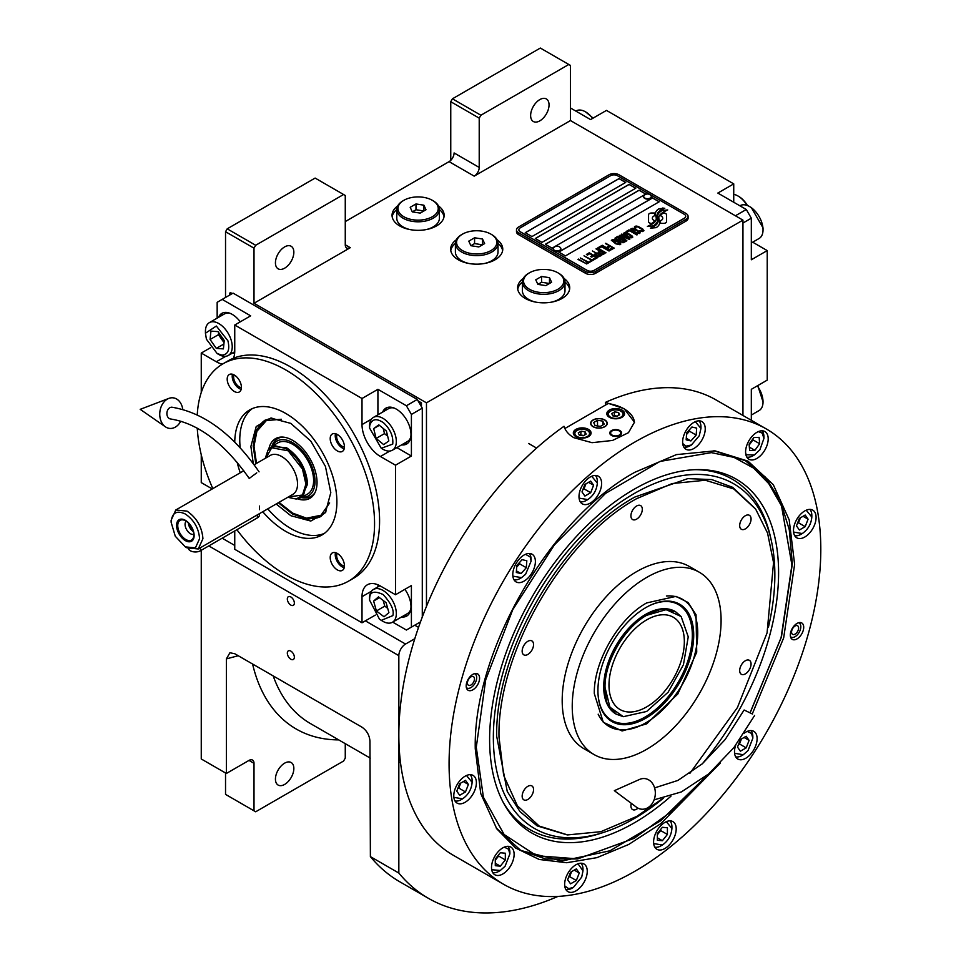 <?xml version="1.0" encoding="UTF-8"?>
<svg xmlns="http://www.w3.org/2000/svg" width="961" height="961" viewBox="0 0 961 961"><rect width="100%" height="100%" fill="white"/><g stroke="black" fill="none" stroke-linecap="round" stroke-linejoin="round"><path stroke-width="1.44" d="M450.757 160.343L450.757 101.71L452.427 98.803L480.896 115.236L568.804 64.483L570.474 65.456L570.474 120.557L474.193 176.139A7.099 4.096 -60 0 0 479.215 167.442L454.097 152.943A7.099 4.096 120 0 1 449.075 161.64L345.263 221.583M225.535 297.466L225.535 231.733L227.204 228.826L255.674 245.271L343.582 194.506L345.263 195.479L345.263 244.779A7.099 4.096 -60 0 0 346.729 248.034A7.099 4.096 -60 0 0 350.284 247.686L254.004 303.268L426.468 402.839L426.468 606.391M456.295 239.794A26.043 15.04 0 0 0 450.661 249.127A26.043 15.04 0 0 0 458.289 259.77A26.043 15.04 0 0 0 486.674 263.026A26.043 15.04 0 0 0 502.759 249.127A26.043 15.04 0 0 0 497.113 239.794M397.686 205.954A26.043 15.04 0 0 0 392.052 215.3A26.043 15.04 0 0 0 399.68 225.931A26.043 15.04 0 0 0 428.065 229.186A26.043 15.04 0 0 0 444.15 215.3A26.043 15.04 0 0 0 438.504 205.954M523.277 278.462A26.043 15.04 0 0 0 517.631 287.807A26.043 15.04 0 0 0 525.271 298.439A26.043 15.04 0 0 0 553.656 301.694A26.043 15.04 0 0 0 569.729 287.807A26.043 15.04 0 0 0 564.095 278.462M570.474 120.557L742.949 220.129L426.468 402.839M479.215 167.442L479.215 118.143L450.757 101.71M227.204 228.826L315.124 178.073L343.582 194.506M275.435 262.858A13.022 7.52 120 0 0 278.137 268.828A13.022 7.52 120 0 0 288.168 265.332A13.022 7.52 120 0 0 293.85 252.226A13.022 7.52 120 0 0 291.159 246.268A13.022 7.52 120 0 0 281.117 249.752A13.022 7.52 120 0 0 275.435 262.858M255.674 245.271L254.004 248.166L254.004 303.268M498.014 243.385A26.043 15.04 180 0 1 502.627 250.581M455.394 243.385A26.043 15.04 0 0 0 450.781 250.581M439.417 209.546A26.043 15.04 180 0 1 444.03 216.742M396.785 209.546A26.043 15.04 0 0 0 392.172 216.742M564.996 282.053A26.043 15.04 180 0 1 569.609 289.249M522.376 282.053A26.043 15.04 0 0 0 517.751 289.249M225.535 231.733L254.004 248.166M414.756 625.203L418.54 627.389M414.804 638.705L405.542 644.05A9.478 5.466 120 0 0 398.839 655.654L398.839 873.044A312.577 180.476 120 0 0 428.414 898.319A312.577 180.476 120 0 0 557.957 896.409M742.949 415.452L742.949 220.129M530.628 115.524A13.022 7.52 120 0 0 533.319 121.494A13.022 7.52 120 0 0 543.361 117.999A13.022 7.52 120 0 0 549.043 104.893A13.022 7.52 120 0 0 546.341 98.935A13.022 7.52 120 0 0 536.31 102.419A13.022 7.52 120 0 0 530.628 115.524M480.896 115.236L479.215 118.143M452.427 98.803L540.334 48.05L568.804 64.483M225.535 772.992L225.535 794.387L254.004 810.82L254.004 763.322A7.099 4.096 -60 0 0 252.527 760.067A7.099 4.096 -60 0 0 248.983 760.415L226.376 773.473L201.257 758.974L201.257 550.281M294.354 657.204A4.973 2.871 -120 0 0 292.18 652.195A4.973 2.871 -120 0 0 288.348 650.861A4.973 2.871 -120 0 0 287.327 653.144A4.973 2.871 -120 0 0 289.489 658.141A4.973 2.871 -120 0 0 293.321 659.474A4.973 2.871 -120 0 0 294.354 657.204M294.354 603.064A4.973 2.871 -120 0 0 292.18 598.054A4.973 2.871 -120 0 0 288.348 596.721A4.973 2.871 -120 0 0 287.327 599.003A4.973 2.871 -120 0 0 289.489 604.001A4.973 2.871 -120 0 0 293.321 605.334A4.973 2.871 -120 0 0 294.354 603.064M226.376 773.473L226.376 658.898L229.907 652.771L234.748 653.72L361.853 727.105C366.706 730.432 369.396 735.045 369.949 740.967L370.381 856.611L398.839 873.044M370.381 856.611A312.577 180.476 120 0 0 399.956 881.886L428.414 898.319M345.263 743.67L345.263 758.133L343.582 761.028L255.674 811.781L254.004 810.82M275.435 779.107A13.022 7.52 120 0 0 278.137 785.065A13.022 7.52 120 0 0 288.168 781.581A13.022 7.52 120 0 0 293.85 768.476A13.022 7.52 120 0 0 291.159 762.517A13.022 7.52 120 0 0 281.117 766.001A13.022 7.52 120 0 0 275.435 779.107M654.561 214.111L654.561 214.015A20.613 11.904 0 0 1 654.633 213.018L651.51 213.018A2.955 1.706 0 0 0 648.555 214.723L648.555 221.667A2.955 1.706 0 0 0 649.42 222.88A2.955 1.706 0 0 0 651.51 223.372L651.906 223.372A13.73 7.928 0 0 0 654.705 220.706A5.201 3.003 0 0 1 653.864 220.321A5.201 3.003 0 0 1 652.351 218.195A5.201 3.003 0 0 1 654.765 215.66A20.613 11.904 180 0 1 654.561 214.111A20.613 11.904 180 0 1 654.561 214.063M654.645 220.79A5.201 3.003 180 0 1 653.864 220.417A5.201 3.003 180 0 1 652.351 218.291A5.201 3.003 180 0 1 652.351 218.243L652.351 218.195M688.088 216.357A7.099 4.096 180 0 0 686.01 213.462L619.04 174.794A7.099 4.096 180 0 0 608.986 174.794L518.568 227A7.099 4.096 180 0 0 516.489 229.895A7.099 4.096 180 0 0 518.568 232.79L518.568 234.628L585.549 273.296A7.099 4.096 180 0 0 595.592 273.296L686.01 221.102A7.099 4.096 180 0 0 688.088 218.195L688.088 216.357A7.099 4.096 180 0 1 686.01 219.264L686.01 221.102M518.568 234.628A7.099 4.096 180 0 1 516.489 231.733L516.489 229.895M593.922 270.401L684.34 218.195A4.733 2.739 0 0 0 685.722 216.261A4.733 2.739 0 0 0 684.34 214.327L617.358 175.659A4.733 2.739 0 0 0 610.667 175.659L520.237 227.865A4.733 2.739 0 0 0 518.856 229.799A4.733 2.739 0 0 0 520.237 231.733L587.219 270.401A4.733 2.739 0 0 0 593.922 270.401L593.922 270.497A4.733 2.739 180 0 1 587.219 270.497L520.237 231.829A4.733 2.739 180 0 1 518.856 229.895A4.733 2.739 180 0 1 518.856 229.847M625.731 182.434L619.04 178.566L525.271 232.694L531.962 236.562L625.731 182.434M635.774 188.224L629.083 184.356L535.313 238.496L542.004 242.364L635.774 188.224M645.828 194.026L639.125 190.158L545.355 244.298L552.058 248.166L645.828 194.026M659.222 201.762L652.519 197.894L558.749 252.034L565.452 255.902L659.222 201.762M656.231 218.447A18.019 10.403 180 0 1 656.231 218.495L656.231 218.399A18.019 10.403 0 0 1 656.159 219.36A12.205 7.051 0 0 1 652.435 223.805A140.306 81 0 0 1 647.378 226.46L653.252 225.919A21.743 12.553 0 0 0 656.207 223.481A11.34 6.547 0 0 0 657.54 220.393A11.34 6.547 0 0 0 657.48 219.661L657.48 219.757A424.089 244.851 180 0 1 657 217.09A17.863 10.319 180 0 1 656.916 216.093A17.863 10.319 180 0 1 656.916 216.045M656.231 218.399A18.019 10.403 0 0 0 655.69 215.865A12.925 7.46 0 0 1 655.294 214.015A12.925 7.46 0 0 1 655.762 212.021L655.762 212.117A12.925 7.46 0 0 0 655.294 214.075M656.916 216.093L656.916 215.997A17.863 10.319 0 0 1 657.324 213.822A11.736 6.775 0 0 1 660.748 210.315A84.244 48.639 0 0 1 664.784 208.261L658.91 208.777A13.634 7.868 0 0 0 655.762 212.021M656.916 215.997A17.863 10.319 0 0 0 657 216.994A424.089 244.851 0 0 0 657.48 219.661M658.093 221.547L658.093 221.643A18.019 10.403 180 0 0 658.237 220.333A18.019 10.403 180 0 1 658.237 220.333L658.237 220.237A18.019 10.403 0 0 1 658.093 221.547A13.61 7.856 0 0 1 655.114 225.547A29.563 17.07 0 0 1 650.393 228.189L656.159 227.637A12.853 7.424 0 0 0 659.546 223.577A15.616 9.021 0 0 0 659.702 222.315A15.616 9.021 0 0 0 659.378 220.489L659.378 220.586A34.224 19.761 180 0 1 658.838 218.447A11.112 6.415 180 0 1 658.802 217.871A11.112 6.415 180 0 1 658.802 217.823L658.802 217.775A11.112 6.415 0 0 0 658.838 218.351A34.224 19.761 0 0 0 659.378 220.489M658.237 220.237A18.019 10.403 0 0 0 657.841 218.051A13.454 7.772 0 0 1 657.528 216.393A13.454 7.772 0 0 1 657.853 214.699L657.853 214.796A13.454 7.772 0 0 0 657.528 216.441M658.802 217.775A11.112 6.415 0 0 1 659.967 214.916A18.691 10.787 0 0 1 663.546 212.057A47.557 27.461 0 0 1 667.703 209.942L662.009 210.519A14.043 8.108 0 0 0 657.853 214.699M660.447 223.372L663.57 223.372A2.955 1.706 0 0 0 666.526 221.667L666.526 214.723A2.955 1.706 0 0 0 663.57 213.018L663.186 213.018A13.718 7.928 0 0 0 660.387 215.672A5.201 3.003 0 0 1 662.754 218.195A5.201 3.003 0 0 1 660.327 220.73A20.649 11.916 0 0 1 660.519 222.375A20.649 11.916 0 0 1 660.447 223.372A20.649 11.916 180 0 0 660.519 222.471L660.519 222.375M654.561 214.015A20.613 11.904 0 0 0 654.765 215.66M634.813 227.925L635.629 228.49L635.677 227.228L637.503 226.796L642.669 229.775L641.912 230.82L639.726 230.856L642.404 231.565L643.93 230.688L642.14 228.634L637.623 226.303L635.329 226.183L634.392 226.94L634.813 227.925M639.293 233.571L640.158 232.862L639.726 231.877L635.702 229.271L632.818 228.262L630.692 229.066L635.161 232.67L639.293 233.571M636.891 234.964L628.999 229.847L626.104 231.517L627.173 232.13L629.587 230.748L636.891 234.964M631.906 237.835L632.77 237.127L632.35 236.142L628.314 233.535L625.431 232.514L623.317 233.331L627.773 236.923L631.906 237.835M619.365 235.409L624.83 239.866L617.767 236.334L626.14 241.163L626.86 240.755L620.578 235.733L629.263 239.361L629.984 238.941L621.611 234.112L627.725 238.196L619.365 235.409M618.572 240.598L622.992 242.785L625.491 241.535L617.118 236.706L614.968 238.148L618.572 240.598M619.953 244.731L620.818 244.034L620.398 243.037L616.361 240.43L613.478 239.421L611.364 240.238L615.821 243.83L619.953 244.731M605.802 243.241L609.238 245.776L607.16 246.977L608.229 247.602L610.307 246.388L612.625 247.734L610.223 249.115L611.292 249.74L614.175 248.07L605.406 243.565M602.271 245.271L610.643 250.112L601.874 245.596M609.046 251.037L601.154 245.92L598.259 247.59L599.328 248.202L601.742 246.821L609.046 251.037M597.622 247.962L605.995 252.791L597.225 248.286M599.232 253.62L602.367 254.689L604.877 253.44L596.012 248.887L599.76 251.049L598.09 252.214L599.232 253.62M595.616 255.698L598.751 256.767L601.262 255.53L592.408 250.977L596.144 253.127L594.487 254.305L595.616 255.698M586.39 254.449L587.459 255.061L589.862 253.668L592.721 255.314L590.631 256.527L591.7 257.14L593.79 255.938L596.096 257.272L593.694 258.665L594.763 259.278L597.646 257.608L589.273 252.779L586.39 254.449M590.186 260.899L591.075 261.416L594.114 259.65L593.225 259.134L591.94 259.878L583.988 255.83L591.459 260.155L590.186 260.899M586.486 263.026L587.375 263.542L590.426 261.776L588.252 262.005L580.288 257.968L587.772 262.281L586.486 263.026M578.366 259.074L586.739 263.915L577.969 259.41M639.005 232.298L637.72 233.03L635.641 232.394L631.966 229.991L632.626 228.982L638.524 231.553L638.861 232.682L636.434 232.85L631.845 229.643M631.629 236.562L630.344 237.295L628.254 236.646L624.578 234.244L625.251 233.247L631.137 235.805L631.485 236.947L629.047 237.115L624.47 233.907M621.443 239.757L623.941 241.199L622.416 242.076L620.506 241.535L619.929 240.634L621.443 239.757M617.923 239.95L616.121 238.724L617.707 237.595L620.374 239.145L617.923 240.046L616.121 238.724M619.677 243.457L618.391 244.202L616.301 243.553L612.625 241.151L613.298 240.142L619.184 242.713L619.533 243.842L617.094 244.01L612.505 240.803M599.244 252.791L600.829 251.662L603.496 253.211L601.562 254.124L599.244 252.791L600.421 253.848L601.97 254.184L603.496 253.211M595.628 254.869L597.213 253.752L599.892 255.29L597.946 256.203L595.628 254.869L596.276 255.626L598.367 256.263L599.892 255.29M525.343 232.742L619.04 178.662L625.647 182.482M535.397 238.544L629.083 184.464L635.702 188.272M545.44 244.346L639.125 190.254L645.744 194.074M558.834 252.082L652.519 197.99L659.138 201.81M685.722 216.357L685.722 216.261A4.733 2.739 180 0 1 685.722 216.357A4.733 2.739 180 0 1 684.34 218.291L593.922 270.497M518.568 232.79L585.549 271.47L585.549 273.296M686.01 219.264L595.592 271.47A7.099 4.096 180 0 1 585.549 271.47M656.231 218.495A18.019 10.403 180 0 1 656.159 219.456A12.205 7.051 180 0 1 652.435 223.901A140.306 81 180 0 1 647.534 226.484M658.91 208.777L658.91 208.873A13.634 7.868 0 0 0 655.762 212.117M660.724 209.042L658.91 208.873M662.826 207.972L660.724 209.138M664.628 208.333L662.826 208.069M657.54 220.441A11.34 6.547 0 0 0 657.48 219.757M659.702 222.363A15.616 9.021 0 0 0 659.378 220.586M667.547 210.015L662.009 210.615A14.043 8.108 0 0 0 657.853 214.796M658.093 221.643A13.61 7.856 180 0 1 655.114 225.643A29.563 17.07 180 0 1 650.561 228.213M666.526 221.667L666.526 214.82A2.955 1.706 0 0 0 663.57 213.114L663.186 213.114A13.718 7.928 0 0 0 660.435 215.696M662.754 218.195L662.754 218.291A5.201 3.003 180 0 1 662.754 218.291A5.201 3.003 180 0 1 660.351 220.826M654.621 213.114L651.51 213.114A2.955 1.706 0 0 0 648.555 214.82M635.329 226.183L634.608 226.7M636.59 226.075L635.918 226.159M637.623 226.303L636.59 226.183M638.5 226.628L637.623 226.4M639.461 227.096L638.5 226.724M642.14 228.634L639.461 227.192M642.945 229.198L642.14 228.73M640.819 230.844L640.206 230.676M641.419 230.904L640.819 230.94M642.633 230.412L641.912 230.916M640.146 232.874L634.728 228.898L632.146 228.334L630.704 229.162M637.287 234.736L628.999 229.943L626.188 231.565M632.77 237.139L627.341 233.163L624.758 232.598L623.329 233.415M624.83 239.866L617.851 236.382M626.788 240.791L620.578 235.733M629.899 238.989L621.214 234.436M627.725 238.196L619.437 235.469M625.407 241.583L617.118 236.802L614.992 238.208M623.941 241.199L621.995 242.208L619.857 240.887M620.374 239.145L617.923 240.046M620.818 244.046L615.388 240.058L612.806 239.493L611.364 240.322M609.238 245.776L607.244 247.025M612.625 247.734L610.307 249.163M614.091 248.118L605.802 243.337M610.559 250.16L602.271 245.367M609.442 250.809L601.154 246.016L598.343 247.638M605.91 252.839L597.622 248.058M604.793 253.488L596.096 248.935M599.76 251.049L598.114 252.275M601.178 255.578L592.493 251.025M596.144 253.127L594.511 254.353M592.721 255.314L590.715 256.575M596.096 257.272L593.778 258.713M597.562 257.656L589.273 252.875L586.474 254.497M594.042 259.698L591.94 259.975L584.072 255.878M591.459 260.155L590.258 260.948M590.342 261.824L588.252 262.101L580.372 258.016M587.772 262.281L586.57 263.074M586.654 263.963L578.366 259.17M643.726 196.717A3.784 2.186 -0 0 0 643.714 196.933A3.784 2.186 -0 0 0 644.747 198.434A3.784 2.186 180 0 0 648.903 198.963A3.784 2.186 180 0 0 651.294 196.933L651.294 196.5A3.784 2.186 180 0 1 648.903 198.531A3.784 2.186 180 0 1 644.747 198.002A3.784 2.186 0 0 1 643.714 196.5A3.784 2.186 0 0 1 644.122 195.503A4.505 4.505 0 0 1 650.873 195.503A3.784 2.186 180 0 1 651.294 196.5M650.261 194.987A3.784 2.186 180 0 1 650.873 195.503M553.308 248.911A3.784 2.186 -0 0 0 553.296 249.127A3.784 2.186 -0 0 0 554.329 250.641A3.784 2.186 180 0 0 558.485 251.169A3.784 2.186 180 0 0 560.864 249.127L560.864 248.695A3.784 2.186 180 0 1 558.485 250.737A3.784 2.186 180 0 1 554.329 250.196A3.784 2.186 0 0 1 553.296 248.695A3.784 2.186 0 0 1 553.704 247.71A4.505 4.505 0 0 1 560.455 247.71A3.784 2.186 180 0 1 560.864 248.695M559.831 247.193A3.784 2.186 180 0 1 560.455 247.71M564.864 428.51L608.133 403.536A35.521 20.505 180 0 1 624.061 408.845A35.521 20.505 180 0 1 634.452 422.744M604.637 420.053A8.048 4.649 0 0 0 595.856 419.044A8.048 4.649 0 0 0 590.895 423.345A8.048 4.649 0 0 0 593.249 426.624A8.048 4.649 0 0 0 602.018 427.633A8.048 4.649 0 0 0 606.992 423.345A8.048 4.649 0 0 0 604.637 420.053M619.869 430.588A5.922 3.424 180 0 1 621.611 433.015A5.922 3.424 180 0 1 617.947 436.162A5.922 3.424 180 0 1 611.496 435.429A5.922 3.424 180 0 1 609.767 433.015A5.922 3.424 180 0 1 613.418 429.855A5.922 3.424 180 0 1 619.869 430.588M621.959 410.047A8.877 5.129 0 0 0 612.289 408.942A8.877 5.129 0 0 0 606.811 413.674A8.877 5.129 0 0 0 609.406 417.302A8.877 5.129 0 0 0 619.088 418.407A8.877 5.129 0 0 0 624.566 413.674A8.877 5.129 0 0 0 621.959 410.047M588.48 429.387A8.877 5.129 0 0 0 578.798 428.27A8.877 5.129 0 0 0 573.321 433.015A8.877 5.129 0 0 0 575.915 436.63A8.877 5.129 0 0 0 585.597 437.748A8.877 5.129 0 0 0 591.075 433.015A8.877 5.129 0 0 0 588.48 429.387M609.827 411.548L610.499 411.164A7.34 4.24 0 0 0 610.499 417.158A7.34 4.24 0 0 0 620.878 417.158A7.34 4.24 0 0 0 620.878 411.164A7.34 4.24 0 0 0 610.499 411.164L609.827 411.548A8.289 4.781 0 0 0 607.4 414.936A8.289 4.781 0 0 0 607.496 415.645M621.551 411.548L620.878 411.164L621.551 411.548A8.289 4.781 0 0 1 623.977 414.936L623.977 415.512M619.653 414.768L618.584 412.485L614.62 411.873L611.725 413.542L612.782 415.837L616.746 416.449L619.653 414.768M614.62 411.873L614.103 416.041M617.262 416.149L614.62 415.741M618.584 412.485L618.584 415.38M623.881 415.645A8.289 4.781 0 0 0 623.977 414.936M576.336 430.876L577.008 430.492A7.34 4.24 0 0 0 577.008 436.486A7.34 4.24 0 0 0 587.387 436.486A7.34 4.24 0 0 0 587.387 430.492A7.34 4.24 0 0 0 577.008 430.492L576.336 430.876A8.289 4.781 0 0 0 573.909 434.264A8.289 4.781 0 0 0 574.005 434.985M588.06 430.876L587.387 430.492L588.06 430.876A8.289 4.781 0 0 1 590.486 434.264L590.486 434.852M586.162 434.108L585.093 431.813L581.141 431.201L578.234 432.882L579.291 435.165L583.255 435.777L586.162 434.108M581.141 431.201L580.612 435.369M583.771 435.477L581.141 435.069M585.093 431.813L585.093 434.72M590.39 434.985A8.289 4.781 0 0 0 590.486 434.264M620.301 431.813A5.057 2.919 180 0 1 618.56 435.417A5.057 2.919 180 0 1 612.109 435.069A5.057 2.919 0 0 1 611.064 431.813A5.057 2.919 0 0 1 619.268 430.948A5.057 2.919 180 0 1 620.301 431.813L621.094 432.834A5.922 3.424 180 0 1 621.515 433.615M611.064 431.813L610.283 432.834A5.922 3.424 0 0 0 609.863 433.615M593.081 419.957L593.081 419.957A8.289 4.781 0 0 0 593.081 426.72A8.289 4.781 0 0 0 604.805 426.72A8.289 4.781 0 0 0 604.805 419.957L604.805 419.957A8.289 4.781 0 0 0 593.081 419.957M602.811 421.11L597.526 420.293L593.658 422.528L595.075 425.579L600.361 426.396L604.229 424.161L602.811 421.11L602.811 424.978M597.526 420.293L597.526 425.951M793.582 532.07L802.279 533.547C808.033 529.523 811.216 524.009 811.829 517.018L811.829 515.468A15.388 8.889 120 0 0 809.847 509.378M800.945 534.316L802.267 533.547L800.945 534.316A15.388 8.889 120 0 1 794.687 535.649M811.829 517.018L806.195 510.219M799.384 518.399L796.477 525.871L799.384 530.004L805.186 526.652L808.081 519.18L805.186 515.048L799.384 518.399M808.081 519.18L803.06 516.273M805.186 526.652L798.483 522.784L800.417 517.799M797.45 523.385L798.483 522.784M453.88 797.366L462.577 798.831C468.331 794.807 471.515 789.305 472.127 782.302L472.127 780.752A15.388 8.889 120 0 0 470.145 774.674M454.985 800.933A15.388 8.889 120 0 0 461.244 799.612L462.577 798.843L461.244 799.612A15.388 8.889 120 0 0 461.256 799.6M472.127 782.302L466.493 775.503M459.682 783.683L456.775 791.167L459.682 795.288L465.484 791.936L468.379 784.464L465.484 780.344L459.682 783.683M468.379 784.464L463.358 781.569M465.484 791.936L458.781 788.068L460.715 783.095M457.748 788.669L458.781 788.068M579.087 498.122L587.796 499.6C593.55 495.576 596.733 490.062 597.334 483.071L597.334 481.521A15.388 8.889 120 0 0 595.352 475.431M586.45 500.369L587.784 499.6L586.45 500.369A15.388 8.889 120 0 0 586.462 500.369A15.388 8.889 120 0 1 580.192 501.702M597.334 483.071L591.712 476.26M584.889 484.452L581.994 491.924L584.889 496.056L590.691 492.705L593.598 485.221L590.691 481.101L584.889 484.452M593.598 485.221L588.564 482.326M590.691 492.705L584 488.837L585.934 483.851M582.955 489.437L584 488.837M475.455 673.445A9.478 5.466 -60 0 1 475.527 673.625L476.308 675.511A8.108 4.685 -60 0 1 476.68 677.649A8.108 4.685 120 0 1 468.908 688.328L466.878 688.605A9.478 5.466 120 0 1 466.698 688.629M474.362 673.673A8.108 4.685 -60 0 1 476.308 675.511M466.337 687.559A8.108 4.685 120 0 0 468.908 688.328M474.47 678.934A4.973 2.871 120 0 0 473.437 676.652A4.973 2.871 120 0 0 469.605 677.985A4.973 2.871 120 0 0 467.43 682.995A4.973 2.871 120 0 0 468.463 685.265A4.973 2.871 120 0 0 472.295 683.932A4.973 2.871 120 0 0 474.47 678.934M799.588 622.536A9.478 5.466 -60 0 1 799.672 622.716L800.441 624.602A8.108 4.685 -60 0 1 800.813 626.74A8.108 4.685 120 0 1 793.041 637.419L791.023 637.696A9.478 5.466 120 0 1 790.831 637.708M798.495 622.764A8.108 4.685 -60 0 1 800.441 624.602M790.483 636.65A8.108 4.685 120 0 0 793.041 637.419M798.603 628.026A4.973 2.871 120 0 0 797.57 625.743A4.973 2.871 120 0 0 793.738 627.077A4.973 2.871 120 0 0 791.564 632.086A4.973 2.871 120 0 0 792.597 634.356A4.973 2.871 120 0 0 796.429 633.023A4.973 2.871 120 0 0 798.603 628.026M689.842 773.401L737.411 707.584L767.07 632.903L773.545 562.593L767.563 533.091L755.694 509.174L733.808 488.969L705.326 480.236L672.183 483.539L636.614 498.675C563.074 538.941 497.101 653.216 498.999 737.039L503.672 775.419L517.378 805.774L539.193 826.064L567.627 834.917L600.889 831.673L636.614 816.49L662.802 798.471M755.406 508.777L732.678 487.323L711.741 479.575L687.836 478.614L634.945 497.005C561.08 537.451 494.807 652.231 496.717 736.426L507.24 791.432L520.009 811.649L537.199 825.907L567.122 834.869M646.669 723.849L622.115 730.961L603.292 722.3L594.306 693.614C593.586 661.721 618.68 618.247 646.669 602.931L676.003 596.373L688.1 602.511L696.04 614.764L696.725 652.195L677.793 694.022L646.669 723.849M646.669 577.441A105.266 60.771 -60 0 1 699.296 572.227A105.266 60.771 -60 0 1 715.428 656.579A105.266 60.771 -60 0 1 646.669 749.328A105.266 60.771 120 0 1 594.03 754.541A105.266 60.771 120 0 1 577.897 670.201A105.266 60.771 120 0 1 646.669 577.441M594.03 754.541L583.988 748.739A105.266 60.771 120 0 1 567.855 664.399A105.266 60.771 120 0 1 636.614 571.639A105.266 60.771 -60 0 1 689.241 566.425L699.296 572.227M527.853 654.441A8.048 4.649 120 0 0 533.115 647.354A8.048 4.649 120 0 0 531.877 640.903A8.048 4.649 120 0 0 527.853 641.299A8.048 4.649 120 0 0 522.592 648.387A8.048 4.649 120 0 0 523.829 654.849A8.048 4.649 120 0 0 527.853 654.441M527.853 799.456A8.048 4.649 120 0 0 533.115 792.369A8.048 4.649 120 0 0 531.877 785.918A8.048 4.649 120 0 0 527.853 786.314A8.048 4.649 120 0 0 522.592 793.402A8.048 4.649 120 0 0 523.829 799.852A8.048 4.649 120 0 0 527.853 799.456M631.293 803.336A8.048 4.649 120 0 0 632.59 809.57A8.048 4.649 120 0 0 636.614 809.174A8.048 4.649 120 0 0 638.008 808.165M745.376 673.877A8.048 4.649 120 0 0 750.637 666.778A8.048 4.649 120 0 0 749.4 660.327A8.048 4.649 120 0 0 745.376 660.724A8.048 4.649 120 0 0 740.114 667.823A8.048 4.649 120 0 0 741.351 674.274A8.048 4.649 120 0 0 745.376 673.877M745.376 528.862A8.048 4.649 120 0 0 750.637 521.763A8.048 4.649 120 0 0 749.4 515.312A8.048 4.649 120 0 0 745.376 515.709A8.048 4.649 120 0 0 740.114 522.808A8.048 4.649 120 0 0 741.351 529.259A8.048 4.649 120 0 0 745.376 528.862M636.614 519.144A8.048 4.649 120 0 0 641.876 512.057A8.048 4.649 120 0 0 640.639 505.606A8.048 4.649 120 0 0 636.614 506.003A8.048 4.649 120 0 0 631.353 513.09A8.048 4.649 120 0 0 632.59 519.541A8.048 4.649 120 0 0 636.614 519.144M720.462 762.95L660.772 823.673L628.734 844.455L596.949 857.644L566.69 862.726L539.193 859.47L515.577 848.01L496.777 828.826L480.728 793.522L475.263 748.811C473.052 651.558 549.62 518.952 634.945 472.235L676.4 454.613L714.996 450.853L747.982 461.124L773.293 484.68L789.197 519.901L794.627 564.431L783.671 637.888L752.283 713.927M766.373 428.978L716.137 399.98A262.858 151.754 120 0 0 605.406 402.383L624.061 408.677L634.464 422.191L628.482 432.678L612.529 440.45L592.012 442.685L573.825 437.687C568.672 434.648 565.392 430.84 564.011 426.276A262.858 151.754 120 0 0 398.839 734.925A262.858 151.754 120 0 0 453.28 855.254L503.516 884.252A262.858 151.754 120 0 0 706.071 813.835A262.858 151.754 120 0 0 820.802 549.308A262.858 151.754 120 0 0 766.373 428.978A262.858 151.754 120 0 0 563.819 499.408A262.858 151.754 120 0 0 449.075 763.923A262.858 151.754 120 0 0 503.516 884.252M605.406 402.383L605.406 405.11M466.181 685.938A9.478 5.466 -60 0 1 470.313 676.412A9.478 5.466 -60 0 1 477.605 673.877A9.478 5.466 -60 0 1 479.575 678.214A9.478 5.466 -60 0 1 475.443 687.74A9.478 5.466 -60 0 1 468.139 690.274A9.478 5.466 -60 0 1 466.181 685.938M790.314 635.029A9.478 5.466 -60 0 1 794.447 625.503A9.478 5.466 -60 0 1 801.75 622.956A9.478 5.466 -60 0 1 803.708 627.293A9.478 5.466 -60 0 1 799.576 636.831A9.478 5.466 -60 0 1 792.272 639.365A9.478 5.466 -60 0 1 790.314 635.029M512.778 574.594A15.989 9.226 120 0 0 516.093 581.91A15.989 9.226 120 0 0 528.406 577.621A15.989 9.226 120 0 0 535.385 561.536A15.989 9.226 120 0 0 532.07 554.221A15.989 9.226 120 0 0 519.757 558.509A15.989 9.226 120 0 0 512.778 574.594M579.002 496.549A15.989 9.226 120 0 0 582.306 503.864A15.989 9.226 120 0 0 594.631 499.588A15.989 9.226 120 0 0 601.61 483.503A15.989 9.226 120 0 0 598.295 476.188A15.989 9.226 120 0 0 585.982 480.464A15.989 9.226 120 0 0 579.002 496.549M682.622 441.952A15.989 9.226 120 0 0 685.938 449.267A15.989 9.226 120 0 0 698.251 444.979A15.989 9.226 120 0 0 705.23 428.894A15.989 9.226 120 0 0 701.926 421.579A15.989 9.226 120 0 0 689.602 425.855A15.989 9.226 120 0 0 682.622 441.952M745.592 451.91A15.989 9.226 120 0 0 748.907 459.226A15.989 9.226 120 0 0 761.22 454.949A15.989 9.226 120 0 0 768.199 438.865A15.989 9.226 120 0 0 764.884 431.549A15.989 9.226 120 0 0 752.571 435.826A15.989 9.226 120 0 0 745.592 451.91M793.486 530.496A15.989 9.226 120 0 0 796.801 537.824A15.989 9.226 120 0 0 809.114 533.535A15.989 9.226 120 0 0 816.093 517.45A15.989 9.226 120 0 0 812.778 510.135A15.989 9.226 120 0 0 800.465 514.411A15.989 9.226 120 0 0 793.486 530.496M735.633 745.352A15.989 9.226 120 0 0 734.504 751.694A15.989 9.226 120 0 0 737.808 759.022A15.989 9.226 120 0 0 750.133 754.733A15.989 9.226 120 0 0 757.112 738.649A15.989 9.226 120 0 0 753.796 731.333A15.989 9.226 120 0 0 744.258 733.135M653.588 841.98A15.989 9.226 120 0 0 656.904 849.296A15.989 9.226 120 0 0 669.216 845.019A15.989 9.226 120 0 0 676.196 828.935A15.989 9.226 120 0 0 672.88 821.607A15.989 9.226 120 0 0 660.567 825.895A15.989 9.226 120 0 0 653.588 841.98M564.648 884.348A15.989 9.226 120 0 0 567.963 891.664A15.989 9.226 120 0 0 580.276 887.375A15.989 9.226 120 0 0 587.255 871.291A15.989 9.226 120 0 0 583.952 863.975A15.989 9.226 120 0 0 571.627 868.251A15.989 9.226 120 0 0 564.648 884.348M491.515 867.435A15.989 9.226 120 0 0 494.831 874.75A15.989 9.226 120 0 0 507.144 870.474A15.989 9.226 120 0 0 514.123 854.389A15.989 9.226 120 0 0 510.82 847.061A15.989 9.226 120 0 0 498.495 851.35A15.989 9.226 120 0 0 491.515 867.435M453.784 795.792A15.989 9.226 120 0 0 457.1 803.108A15.989 9.226 120 0 0 469.412 798.819A15.989 9.226 120 0 0 476.392 782.735A15.989 9.226 120 0 0 473.088 775.419A15.989 9.226 120 0 0 460.763 779.707A15.989 9.226 120 0 0 453.784 795.792M713.891 450.757L745.748 460.824L765.533 477.245L780.236 500.513L789.281 529.739L792.344 563.807L781.425 637.011L750.157 712.762M708.401 774.17L660.591 820.826L610.007 850.785L561.789 861.02L520.79 850.473L496.128 827.914M491.612 869.008L492.044 869.741L500.309 870.486L505.078 866.245L509.859 853.945L508.573 849.176L504.225 847.146M509.859 853.945L509.859 852.407A15.388 8.889 120 0 0 508.393 846.965A15.388 8.889 120 0 0 507.876 846.317M492.717 872.588A15.388 8.889 120 0 0 498.975 871.255L500.309 870.486M495.287 859.014L495.287 865.705L500.309 866.161L505.33 859.915L505.33 853.212L500.309 852.767L495.287 859.014M505.33 859.915L498.639 856.047L498.639 854.846M495.287 860.203L498.639 856.047M500.309 866.161L495.287 863.254M564.744 885.922L568.672 888.673L573.441 887.387L581.705 877.105L582.991 870.858L578.21 864.071L577.357 864.059M582.991 870.858L582.991 869.309A15.388 8.889 120 0 0 581.009 863.23M565.849 889.49A15.388 8.889 120 0 0 566.666 889.622A15.388 8.889 120 0 0 572.107 888.156L573.441 887.387M567.639 879.711L570.546 883.844L576.348 880.492L579.243 873.02L576.348 868.888L570.546 872.24L567.639 879.711M579.243 873.02L574.222 870.113M576.348 880.492L569.645 876.624L571.579 871.639M568.612 877.225L569.645 876.624M653.672 843.554L662.381 845.031C668.135 841.007 671.319 835.493 671.919 828.49L666.297 821.691M671.919 826.953L671.919 828.49L671.919 826.953A15.388 8.889 120 0 0 669.949 820.862M654.777 847.121A15.388 8.889 120 0 0 661.036 845.8L661.036 845.8A15.388 8.889 120 0 0 661.048 845.788L662.381 845.031L661.036 845.8M657.36 840.25L662.381 840.707L667.402 834.448L667.402 827.757L662.381 827.301L657.36 833.559L657.36 840.25M662.381 840.707L657.36 837.8M667.402 834.448L660.7 830.592L660.7 829.391M657.36 834.749L660.7 830.592M734.588 753.268L743.297 754.745L748.066 750.517L752.835 738.216L751.562 733.435L747.214 731.417M752.835 738.216L752.835 736.667A15.388 8.889 120 0 0 751.382 731.225A15.388 8.889 120 0 0 750.853 730.576M735.694 756.848A15.388 8.889 120 0 0 741.952 755.514L743.297 754.745M740.39 751.202L746.192 747.85L749.087 740.378L746.192 736.246L740.39 739.598L737.495 747.069L740.39 751.202M746.192 747.85L739.49 743.982L741.424 738.997M738.456 744.583L739.49 743.982M749.087 740.378L744.066 737.471M512.862 576.168L521.571 577.633L525.607 574.27L531.109 561.104L530.22 556.96L525.487 554.305M531.109 561.104L531.109 559.554A15.388 8.889 120 0 0 530.1 554.833A15.388 8.889 120 0 0 529.139 553.476M513.967 579.735A15.388 8.889 120 0 0 520.225 578.414L521.571 577.633M516.814 565.512L516.309 572.48L521.066 573.585L526.316 567.711L526.82 560.756L522.075 559.65L516.814 565.512M526.316 567.711L519.625 563.843L519.733 562.257M516.706 567.11L519.625 563.843M521.066 573.585L516.429 570.906M682.718 443.526L685.95 446.156L691.415 444.991L699.236 435.777L700.965 428.462L695.332 421.663M683.824 447.093A15.388 8.889 120 0 0 683.836 447.093A15.388 8.889 120 0 0 690.082 445.772L691.415 444.991M700.965 428.462L700.965 426.912A15.388 8.889 120 0 0 698.983 420.834M691.92 427.008L686.671 432.87L686.166 439.838L690.911 440.931L696.172 435.069L696.677 428.101L691.92 427.008M696.172 435.069L689.469 431.201L689.59 429.615M686.55 434.456L689.469 431.201M690.911 440.931L686.274 438.264M745.676 453.484L746.565 454.769L754.385 454.961L759.863 449.808L763.935 438.432L762.205 433.099L758.301 431.621M763.935 438.432L763.935 436.883A15.388 8.889 120 0 0 761.965 430.804A15.388 8.889 120 0 0 761.953 430.792M746.781 457.064A15.388 8.889 120 0 0 753.04 455.73L754.385 454.961M749.124 444.138L749.628 450.529L754.89 450.325L759.646 443.73L759.142 437.351L753.88 437.555L749.124 444.138M759.646 443.73L752.943 439.862L752.871 438.949M749.196 445.051L752.943 439.862M754.89 450.325L749.364 447.129M750.097 712.726L781.101 637.599L791.924 565.02L781.533 505.991L769.593 484.464L753.58 468.091L733.988 457.376L711.38 452.631L659.955 461.436L605.478 493.461L554.389 544.875L512.802 609.586L485.689 679.847L476.284 747.25L483.407 797.246L504.117 834.52L536.55 855.71L577.789 858.882L634.104 838.364L672.159 811.024L707.957 774.542M781.389 505.654L765.665 478.206L745.075 460.439M520.117 850.089L545.8 859.038L577.489 858.93M702.395 763.731A204.333 117.975 120 0 0 778.59 572.72A204.333 117.975 -60 0 0 696.869 469.617A204.333 117.975 -60 0 0 489.617 739.55A204.333 117.975 120 0 0 503.96 803.744A204.333 117.975 120 0 0 670.97 796.164M768.452 627.04A199.059 114.924 120 0 0 774.854 574.87A199.059 114.924 -60 0 0 771.455 541.283A199.059 114.924 -60 0 0 618.608 503.54A199.059 114.924 -60 0 0 493.353 737.399A199.059 114.924 120 0 0 603.316 832.502L599.76 833.643A202.327 116.81 -60 0 1 503.083 802.123M695.019 469.677A202.327 116.81 -60 0 1 770.65 537.631L771.455 541.283M603.316 832.502A199.059 114.924 120 0 0 663.162 798.387M605.022 687.427L609.887 707.164L623.329 716.678L646.669 711.464L668.123 692.208L683.439 664.7L688.244 636.819L681.145 616.542L666.189 609.646L646.669 615.304C624.41 627.485 604.457 662.069 605.022 687.427M681.145 616.542L675.427 611.628L661.841 608.998L645.828 614.572C623.461 626.812 603.388 661.576 603.964 687.067L607.148 703.728L616.229 714.179L623.329 716.678M646.669 619.881A53.275 30.764 120 0 0 611.857 666.838A53.275 30.764 120 0 0 620.025 709.53A53.275 30.764 120 0 0 646.669 706.888A53.275 30.764 120 0 0 681.469 659.943A53.275 30.764 120 0 0 673.301 617.238A53.275 30.764 120 0 0 646.669 619.881M598.162 714.167A73.408 42.38 -60 0 0 609.118 726.48A73.408 42.38 -60 0 0 646.561 722.408A73.408 42.38 120 0 0 693.926 657.684A73.408 42.38 120 0 0 682.526 599.328A73.408 42.38 120 0 0 666.381 596M646.501 717.807A67.726 39.101 120 0 0 693.674 637.527A67.726 39.101 120 0 0 650.393 605.214A67.726 39.101 120 0 0 645.155 608.001A67.726 39.101 -60 0 0 598.15 695.704A67.726 39.101 -60 0 0 646.501 717.807M650.008 605.406A66.814 38.572 -60 0 1 692.292 637.684A66.814 38.572 -60 0 1 645.768 716.642A66.814 38.572 -60 0 1 598.114 695.271M675.427 611.628L675.175 611.484A59.198 34.176 120 0 0 644.987 614.764A59.198 34.176 -60 0 0 606.787 666.97A59.198 34.176 -60 0 0 615.977 714.023L616.229 714.179M253.284 463.622L250.881 446.481L256.215 426.528L270.81 418.059L290.799 423.381L310.787 441.087L325.443 466.445L330.8 492.621L325.419 512.645L310.787 521.054L290.835 515.697L276.167 503.996M325.983 511.805L320.337 516.778L307.568 519.252L292.516 514.027L278.318 502.759M417.266 399.464L406.383 405.746L377.913 389.313L362.009 398.491L234.748 325.022L250.653 315.833L222.183 299.4L233.067 293.117L417.266 399.464L422.287 408.161L422.287 617.058M422.287 408.161L411.404 414.443L406.383 405.746M411.404 414.443L411.404 456.019L395.5 465.196L395.5 594.751L411.404 585.561L411.404 627.137L420.498 621.875M392.665 622.115L406.383 630.032L411.404 627.137M234.748 530.94L234.748 549.308L362.009 622.788L375.331 615.088M212.249 488.945L201.257 482.602L201.257 454.733M201.257 392.532L201.257 353.059L210.723 347.594M217.162 318.127L217.162 302.307L222.183 299.4M337.047 553.296A8.048 4.649 -120 0 0 336.65 555.47A8.048 4.649 -120 0 0 344.434 566.077M337.047 434.348A8.048 4.649 -120 0 0 336.65 436.522A8.048 4.649 -120 0 0 344.434 447.141M234.04 374.874A8.048 4.649 -120 0 0 233.643 377.06A8.048 4.649 -120 0 0 241.427 387.667M240.286 321.827A20.722 11.964 -120 0 0 221.871 313.358A20.722 11.964 -120 0 0 218.567 317.322M232.766 352.879A26.043 15.04 -120 0 0 234.592 353.768M234.748 325.022L234.748 351.125A26.043 15.04 60 0 1 233.427 358.261M312.337 382.538A3.904 2.258 -120 0 0 310.763 381.193M270.918 358.189A3.904 2.258 -120 0 0 269.344 357.72M222.496 364.099A26.043 15.04 60 0 1 216.321 361.756L225.835 356.267M201.257 353.059L216.321 361.756M362.009 622.788L362.009 596.685A26.043 15.04 60 0 1 367.402 584.756A26.043 15.04 60 0 1 380.424 586.042L395.5 594.751M395.5 465.196L380.424 456.499A26.043 15.04 60 0 1 362.009 424.594L371.511 419.104M362.009 398.491L362.009 424.594M377.913 389.313L377.913 414.804M401.602 444.871A20.722 11.964 -120 0 0 406.695 443.994A20.722 11.964 -120 0 0 410.984 434.504A20.722 11.964 -120 0 0 401.938 413.65A20.722 11.964 -120 0 0 385.974 408.101A20.722 11.964 -120 0 0 382.658 412.065M396.857 447.622L411.404 456.019M401.602 616.962A20.722 11.964 -120 0 0 406.695 616.073A20.722 11.964 -120 0 0 410.984 606.583A20.722 11.964 -120 0 0 404.881 589.321M378.069 584.853A26.043 15.04 -120 0 0 377.925 586.883M403.284 615.989A20.722 11.964 -120 0 0 407.5 615.533M384.34 411.092A20.722 11.964 60 0 1 386.839 407.68M403.284 443.91A20.722 11.964 -120 0 0 407.5 443.453M220.237 316.361A20.722 11.964 60 0 1 222.748 312.938M255.818 463.791L253.163 445.868L256.155 430.204L264.695 420.389L271.819 417.987M421.447 406.707L421.447 402.851L418.095 400.917M232.238 293.598L230.556 292.637L229.727 293.117L229.727 295.051M418.936 622.788L419.957 623.377M421.447 402.851L420.606 403.332L418.936 402.359M231.397 294.09L229.727 293.117M420.606 405.266L420.606 403.332M221.871 355.126C228.045 354.621 230.051 349.84 227.901 340.771L216.345 326.031L205.438 333.239L206.423 339.233L217.162 353.54L221.871 355.126M217.162 353.54L218.844 354.513A18.944 10.943 -120 0 0 224.213 356.315A18.944 10.943 -120 0 0 228.31 355.45A18.944 10.943 -120 0 0 231.108 339.918A18.944 10.943 -120 0 0 209.366 322.632A18.944 10.943 -120 0 0 205.438 331.305L205.438 333.239M209.366 322.632L224.442 313.935A18.944 10.943 60 0 1 229.955 313.274M210.939 331.113L210.075 339.497L216.309 348.387L223.396 348.891L224.249 340.518L218.015 331.629L210.939 331.113M210.075 339.497L218.447 334.668L224.033 342.633M218.664 332.554L218.447 334.668M216.309 348.387L223.889 344.014M379.451 619.148L381.265 620.362L392.845 615.617C394.358 610.283 391.103 603.256 383.079 594.511C374.346 590.547 369.877 591.724 369.685 598.054L369.541 600.06L379.451 619.148M381.265 620.362L382.934 621.335A18.944 10.943 -120 0 0 392.412 622.272A18.944 10.943 -120 0 0 396.172 615.905A18.944 10.943 -120 0 0 389.013 595.58A18.944 10.943 -120 0 0 373.469 589.453A18.944 10.943 -120 0 0 369.697 595.832A18.944 10.943 -120 0 0 369.541 598.126L369.541 600.06M392.412 622.272L407.476 613.574A18.944 10.943 -120 0 0 410.803 609.118M378.478 596.889L373.625 601.033L376.4 610.98L384.04 616.77L388.905 612.625L386.118 602.691L378.478 596.889M373.625 601.033L379.487 597.658M376.4 610.98L384.772 606.139L387.703 608.361M383.187 600.457L384.772 606.139M383.619 422.852C376.544 417.975 371.931 418.816 369.781 425.387L369.541 427.981L381.265 448.282L392.737 444.102C393.433 436.33 390.394 429.255 383.619 422.852M381.265 448.282L382.934 449.243A18.944 10.943 -120 0 0 392.412 450.192A18.944 10.943 -120 0 0 396.052 444.475A18.944 10.943 -120 0 0 385.637 420.185A18.944 10.943 -120 0 0 373.469 417.374A18.944 10.943 -120 0 0 369.817 423.092A18.944 10.943 -120 0 0 369.541 426.047L369.541 427.981M410.803 437.039A18.944 10.943 60 0 1 407.476 441.483L392.412 450.192M394.046 408.017A18.944 10.943 -120 0 0 388.532 408.677L373.469 417.374M383.703 444.631L388.833 440.919L386.394 431.033L378.826 424.87L373.685 428.57L376.123 438.456L383.703 444.631M376.123 438.456L384.496 433.627L387.679 436.21M383.223 428.45L384.496 433.627M373.685 428.57L379.355 425.303M279.002 502.363L292.685 513.15L306.487 518.171L320.974 515.264L329.647 502.951M306.487 518.171L307.892 518.363A55.654 32.133 -120 0 0 320.998 516.381M265.368 420.017A55.654 32.133 -120 0 0 257.092 430.372L254.004 446.156L256.503 463.394M281.333 419.248L266.317 420.594L256.551 431.693M297.658 498.879A34.428 19.881 -120 0 0 314.607 493.365A34.428 19.881 -120 0 0 317.034 482.542A34.428 19.881 60 0 0 282.102 437.063A34.428 19.881 60 0 0 268.852 448.991M315.064 492.464A33.347 19.256 60 0 1 301.442 497.606L307.58 484.056C306.343 468.656 299.364 456.571 286.654 447.802L271.855 446.336A33.347 19.256 60 0 1 283.111 437.111M301.97 497.305A31.593 18.235 -120 0 0 315.016 481.389A31.593 18.235 60 0 0 297.429 446.024A31.593 18.235 60 0 0 272.359 446.036M296.288 499.011L301.454 497.606L307.484 494.122A29.599 17.094 -120 0 0 313.61 480.572A29.599 17.094 60 0 0 300.697 450.781A29.599 17.094 60 0 0 277.885 442.853L271.855 446.336L268.059 450.084M751.322 420.293L751.322 389.313L767.226 380.124L767.226 250.581L751.322 259.77L751.322 218.195L742.949 223.036M735.405 215.781L746.289 209.498L751.322 218.195M746.289 209.498L717.831 193.065L733.736 183.875L606.475 110.407L590.571 119.584L570.474 107.992M733.736 183.875L733.736 202.242M767.226 250.581L752.679 242.184M757.292 385.866A18.944 10.943 60 0 1 763.034 401.878A18.944 10.943 60 0 1 759.118 410.551L751.322 415.056M757.761 385.589L763.034 401.878M739.91 205.81L740.174 205.654A18.944 10.943 60 0 1 749.64 206.591A18.944 10.943 60 0 1 763.034 229.799A18.944 10.943 60 0 1 760.74 237.139A18.944 10.943 60 0 1 759.118 238.472L751.322 242.977M749.64 206.591L751.322 207.564L763.034 227.865L763.034 229.799M575.807 111.068L576.071 110.923A18.944 10.943 60 0 1 581.621 110.263A18.944 10.943 60 0 1 585.549 111.86A18.944 10.943 60 0 1 592.685 118.359M585.549 111.86L593.141 118.107M185.353 514.027C176.704 510.003 171.959 512.742 171.118 522.243L175.286 536.262L185.353 546.893L195.407 547.89L199.588 538.677C198.735 528.202 193.99 519.985 185.353 514.027M185.461 546.953L187.023 547.854L198.266 548.971L202.927 538.677C201.99 526.976 196.681 517.787 187.023 511.12L175.779 510.003L171.118 520.309L171.118 522.171M287.783 497.293L296.156 499.035L303.688 494.663L306.439 484.356C305.226 469.184 298.342 457.28 285.813 448.631L275.519 445.868L267.975 450.204L265.284 458.325M176.56 525.379A12.433 7.183 -120 0 0 185.353 540.611A12.433 7.183 -120 0 0 194.134 535.529A12.433 7.183 -120 0 0 185.353 520.309A12.433 7.183 -120 0 0 176.56 525.379M193.822 534.845A11.364 6.559 60 0 1 193.293 537.848A11.364 6.559 60 0 1 184.32 538.496A11.364 6.559 60 0 1 177.749 525.571A11.364 6.559 -120 0 1 182.914 519.877A11.364 6.559 -120 0 1 193.822 534.845M193.81 534.28A7.58 4.373 60 0 1 188.128 531.781A7.58 4.373 60 0 1 185.065 524.43A7.58 4.373 -120 0 1 186.266 521.222M193.389 531.613A7.58 4.373 60 0 1 188.368 522.916M192.837 529.847A5.922 3.424 60 0 1 189.629 524.274M188.404 548.587A7.099 4.096 -0 0 0 190.374 550.761A7.099 4.096 -0 0 0 200.417 550.761L257.356 517.895A7.099 4.096 -0 0 0 259.434 514.988L259.434 513.667M344.194 448.823A10.066 5.814 60 0 1 335.233 435.705A10.066 5.814 60 0 1 335.473 433.711M241.187 389.349A10.066 5.814 60 0 1 232.214 376.231A10.066 5.814 60 0 1 232.466 374.237M344.194 567.759A10.066 5.814 60 0 1 335.233 554.653A10.066 5.814 60 0 1 335.473 552.659M236.886 529.703A125.507 72.459 -120 0 0 285.813 574.93A125.507 72.459 -120 0 0 348.567 581.141L353.588 578.246A125.507 72.459 -120 0 0 372.832 477.677A125.507 72.459 -120 0 0 290.835 367.078A125.507 72.459 -120 0 0 228.081 360.855L223.06 363.763A125.507 72.459 -120 0 0 197.245 414.876M324.35 533.403A72.231 41.695 60 0 1 290.835 528.526A72.231 41.695 60 0 1 267.771 508.849M240.178 447.766A72.231 41.695 60 0 1 252.299 408.605M344.434 446.829A10.066 5.814 60 0 1 342.356 451.43A10.066 5.814 60 0 1 334.596 448.739A10.066 5.814 60 0 1 330.2 438.612A10.066 5.814 60 0 1 332.29 434A10.066 5.814 60 0 1 340.05 436.69A10.066 5.814 60 0 1 344.434 446.829M241.427 387.355A10.066 5.814 60 0 1 239.349 391.956A10.066 5.814 60 0 1 231.589 389.265A10.066 5.814 60 0 1 227.192 379.139A10.066 5.814 60 0 1 229.283 374.526A10.066 5.814 60 0 1 237.031 377.229A10.066 5.814 60 0 1 241.427 387.355M344.434 565.765A10.066 5.814 60 0 1 342.356 570.378A10.066 5.814 60 0 1 334.596 567.687A10.066 5.814 60 0 1 330.2 557.548A10.066 5.814 60 0 1 332.29 552.947A10.066 5.814 60 0 1 340.05 555.638A10.066 5.814 60 0 1 344.434 565.765M348.567 581.141A125.507 72.459 -120 0 0 367.811 480.572A125.507 72.459 -120 0 0 285.813 369.973A125.507 72.459 -120 0 0 223.06 363.763M197.269 428.186A125.507 72.459 -120 0 0 212.825 488.608M234.748 442.132A72.231 41.695 60 0 1 249.704 409.903A72.231 41.695 60 0 1 285.813 413.482A72.231 41.695 60 0 1 332.999 477.124A72.231 41.695 60 0 1 321.935 535.001A72.231 41.695 60 0 1 285.813 531.421A72.231 41.695 60 0 1 262.749 511.745M240.25 472.788A72.231 41.695 60 0 1 237.163 462.277M535.83 302.138A21.31 12.301 0 0 1 528.61 299.4A21.31 12.301 180 0 1 522.376 290.702L522.376 282.005A21.31 12.301 180 0 1 528.61 273.296L529.451 272.816A20.133 11.616 180 0 1 557.921 272.816L558.749 273.296L557.921 272.816A20.133 11.616 0 0 1 557.921 289.249A20.133 11.616 0 0 1 529.451 289.249A20.133 11.616 180 0 1 529.451 272.816M551.53 302.138A21.31 12.301 0 0 0 564.996 290.702L564.996 282.005A21.31 12.301 0 0 0 558.749 273.296M564.996 282.005A21.31 12.301 0 0 1 551.842 293.369A21.31 12.301 0 0 1 528.61 290.702A21.31 12.301 180 0 1 522.376 282.005M537.884 284.384L545.812 285.609L551.602 282.258L549.488 277.681L541.56 276.456L535.757 279.807L537.884 284.384L541.56 282.258L541.56 276.456M549.488 277.681L549.488 283.483L541.56 282.258M468.86 263.47A21.31 12.301 0 0 1 461.64 260.731A21.31 12.301 180 0 1 455.394 252.034L455.394 243.337A21.31 12.301 180 0 1 461.64 234.628L462.469 234.148A20.133 11.616 180 0 1 490.939 234.148L491.78 234.628L490.939 234.148A20.133 11.616 0 0 1 490.939 250.581A20.133 11.616 0 0 1 462.469 250.581A20.133 11.616 180 0 1 462.469 234.148M484.56 263.47A21.31 12.301 0 0 0 498.014 252.034L498.014 243.337A21.31 12.301 0 0 0 491.78 234.628M498.014 243.337A21.31 12.301 0 0 1 484.861 254.701A21.31 12.301 0 0 1 461.64 252.034A21.31 12.301 180 0 1 455.394 243.337M470.902 245.716L478.83 246.941L484.632 243.589L482.506 239.013L474.578 237.787L468.776 241.139L470.902 245.716L474.578 243.589L474.578 237.787M482.506 239.013L482.506 244.815L474.578 243.589M410.251 229.643A21.31 12.301 0 0 1 403.031 226.904A21.31 12.301 180 0 1 396.785 218.195L396.785 209.498A21.31 12.301 180 0 1 403.031 200.801L403.86 200.308A20.133 11.616 180 0 1 432.33 200.308L433.171 200.801L432.33 200.308A20.133 11.616 0 0 1 432.33 216.742A20.133 11.616 0 0 1 403.86 216.742A20.133 11.616 180 0 1 403.86 200.308M425.951 229.643A21.31 12.301 0 0 0 439.417 218.195L439.417 209.498A21.31 12.301 0 0 0 433.171 200.801M439.417 209.498A21.31 12.301 0 0 1 426.252 220.862A21.31 12.301 0 0 1 403.031 218.195A21.31 12.301 180 0 1 396.785 209.498M412.293 211.876L420.221 213.102L426.023 209.75L423.897 205.186L415.981 203.96L410.179 207.3L412.293 211.876L415.981 209.75L415.981 203.96M423.897 205.186L423.897 210.976L415.981 209.75M256.755 472.848L249.235 478.434L256.755 472.848M259.074 471.839C233.018 434.156 204.008 412.629 172.055 407.236A5.922 4.433 96.9 0 0 169.809 407.728A5.922 4.433 96.9 0 0 166.902 414.095A5.922 4.433 96.9 0 0 170.626 418.996C198.23 423.405 224.43 443.213 249.235 478.434M182.758 409.398A15.388 11.532 96.9 0 0 168.86 398.395A15.388 11.532 96.9 0 0 167.346 399.115A15.388 11.532 96.9 0 0 159.79 412.774A15.388 11.532 96.9 0 0 165.412 426.816A15.388 11.532 96.9 0 0 175.334 427.116A15.388 11.532 96.9 0 0 180.776 421.146M752.535 714.071L744.114 709.999L752.535 714.071M648.687 779.876A15.388 12.181 96.4 0 1 653.985 800.177A15.388 12.181 96.4 0 1 637.527 807.901A15.388 12.181 96.4 0 1 636.458 807.192L614.343 790.675L639.558 779.443A15.388 12.181 96.4 0 1 648.687 779.876M733.736 194.326A18.944 10.943 60 0 1 737.916 195.96L738.757 196.452A17.754 10.259 60 0 1 747.478 205.546M737.916 195.96A18.944 10.943 60 0 1 747.057 205.39M350.284 247.686L345.263 244.779M449.075 161.64L474.193 176.139M405.542 644.05L365.348 620.854M234.748 545.44L222.183 538.196M398.839 655.654L208.789 545.92M273.188 675.907A220.225 127.152 120 0 0 310.499 723.597L370.285 758.121M248.983 760.415L254.004 763.322M252.587 664.015A232.069 133.987 120 0 0 338.716 739.886M238.208 655.726L226.376 658.898M595.592 271.47L595.592 273.296M380.424 456.499L389.926 451.009M362.009 596.685L371.511 591.195M288.384 496.945L302.487 495.035L305.91 484.056L302.451 469.028L288.228 450.817L271.723 447.778L265.885 457.977M198.266 548.971L292.877 494.35A22.499 12.986 -120 0 0 297.538 484.056A22.499 12.986 -120 0 0 287.723 461.412A22.499 12.986 -120 0 0 270.377 455.382L254.124 464.776M200.417 550.761L200.417 547.734M257.356 517.895L257.356 514.868M398.839 761.953L400.545 762.938M528.598 443.465L536.598 448.078M234.736 351.738L228.31 355.45M379.895 585.742L373.469 589.453M175.779 510.003L243.806 470.734M259.434 506.051L259.434 509.69M165.412 426.816L140.198 409.338L168.86 398.395M744.114 709.999L725.171 739.526L702.323 763.791L677.913 780.428L654.597 787.9M754.613 715.477L733.904 747.586L708.725 773.893L681.361 791.924L654.117 799.852"/></g></svg>
